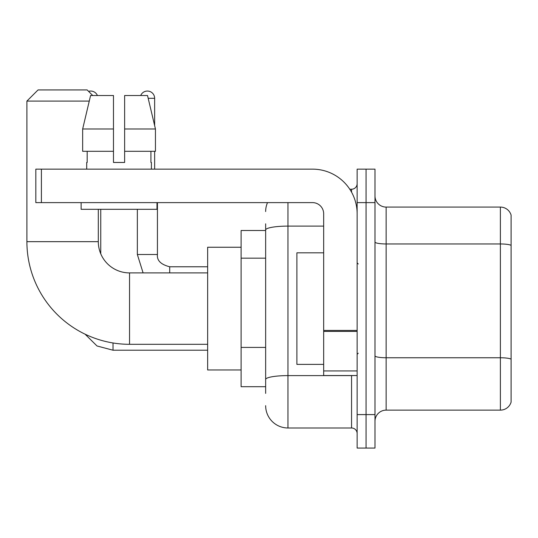 <?xml version="1.0" encoding="UTF-8"?>
<svg xmlns="http://www.w3.org/2000/svg" width="538" height="538" viewBox="0 0 538 538"><rect width="100%" height="100%" fill="white"/><g stroke="black" fill="none" stroke-linecap="round" stroke-linejoin="round"><path stroke-width="0.81" d="M265.651 230.506L241.111 230.506L241.111 386.701L265.651 386.701M265.651 393.399L265.651 223.815M357.138 414.596L357.138 448.067L366.062 448.067L366.062 414.596L366.062 448.067L374.986 448.067L374.986 414.596L366.062 414.596L366.062 202.618L366.062 414.596L357.138 414.596L357.138 202.618L366.062 202.618L366.062 169.147L366.062 202.618L374.986 202.618L374.986 414.596M374.986 202.618L374.986 169.147L357.138 169.147L357.138 202.618M287.964 202.618L287.964 427.986L351.556 427.986L351.556 375.544M349.781 189.228L351.556 189.228A5.575 5.575 0 0 0 357.138 183.653M265.651 251.475L265.651 229.982A22.314 3.874 180 0 1 287.964 226.108L323.668 226.108M357.138 433.561A5.575 5.575 0 0 0 351.556 427.986M265.651 211.542A22.314 22.314 0 0 1 267.514 202.618M287.964 427.986A22.314 22.314 0 0 1 265.651 405.672M374.986 421.288A11.157 11.157 0 0 1 386.143 410.131L500.387 410.131L500.387 207.083L386.143 207.083A11.157 11.157 0 0 1 374.986 195.926A11.157 11.157 0 0 0 386.143 207.083L386.143 410.131M511.1 215.113A11.157 11.157 0 0 0 500.387 207.083A11.157 11.157 0 0 1 511.1 215.113L511.1 402.101A11.157 11.157 0 0 1 500.387 410.131M124.634 162.456L113.478 162.456L124.634 162.456L113.478 162.456L124.634 162.456L124.634 95.515L147.52 95.515L155.448 128.986L155.448 151.299L124.634 151.299M140.7 95.515A7.25 7.25 0 0 1 154.641 98.306L154.641 125.589L155.448 128.986L124.634 128.986M207.641 344.307L129.544 344.307A102.644 102.644 0 0 1 26.9 241.663L26.9 101.09L38.057 89.933L87.149 89.933L92.724 95.515M129.544 344.307L129.544 272.907A31.238 31.238 0 0 1 98.306 241.663L98.306 209.309M89.261 101.09L26.9 101.09M241.111 247.245L207.641 247.245L207.641 369.969L241.111 369.969M88.582 91.373A7.25 7.25 0 0 1 97.412 95.515M100.754 253.801L100.754 209.309M154.641 151.299L154.641 169.147M357.138 375.544L323.668 375.544L323.668 330.433L357.138 330.433M357.138 213.774A44.627 44.627 0 0 0 312.511 169.147L41.406 169.147L41.406 202.618L312.511 202.618A11.157 11.157 0 0 1 323.668 213.774L323.668 330.433M41.406 202.618L35.824 202.618L35.824 169.147L41.406 169.147M86.699 162.456L87.183 162.456L86.699 162.456L86.699 169.147M151.407 162.456L150.922 162.456L151.407 162.456L151.407 169.147M150.922 151.299L150.922 162.456M113.478 128.986L82.664 128.986L90.586 95.515L113.478 95.515L113.478 162.456M87.183 162.456L87.183 151.299M81.124 202.618L81.124 209.309L156.988 209.309L156.988 202.618M113.478 151.299L82.664 151.299L82.664 128.986L90.586 95.515M155.448 151.299L155.448 128.986L147.52 95.515M323.668 252.82L296.889 252.82L296.889 364.387L323.668 364.387M265.651 258.166L241.111 258.166M265.651 347.42L241.111 347.42M353.5 375.544A5.575 0.968 0 0 1 351.556 375.605L287.964 375.605A22.314 3.874 180 0 0 265.651 379.478M351.556 192.167L351.556 189.228M511.1 245.355A11.157 1.937 180 0 0 500.387 243.956L386.143 243.956A11.157 1.937 0 0 1 374.986 242.019M511.1 359.149A11.157 1.937 180 0 0 500.387 357.757L386.143 357.757A11.157 1.937 -0 0 1 374.986 355.82M26.9 241.663L98.306 241.663M207.641 350.218L113.027 350.218L97.008 345.974L85.091 334.185L97.008 345.974L113.027 350.218L113.027 342.968M143.101 272.907L137.351 254.494L143.101 272.907L137.351 254.494L157.412 254.494M148.185 98.306L154.641 98.306M157.432 202.618L157.432 254.494C156.76 260.446 160.849 264.541 169.705 266.767C160.849 264.541 156.76 260.446 157.432 254.494C156.76 260.446 160.849 264.541 169.705 266.767L169.705 272.907M357.138 331.401L323.668 331.401M323.668 370.938L357.138 370.938M207.641 272.907L129.544 272.907M207.641 266.767L169.705 266.767M137.351 254.494L137.351 209.309M358.254 263.976L357.138 262.867M358.254 353.231L357.138 354.347"/></g></svg>
